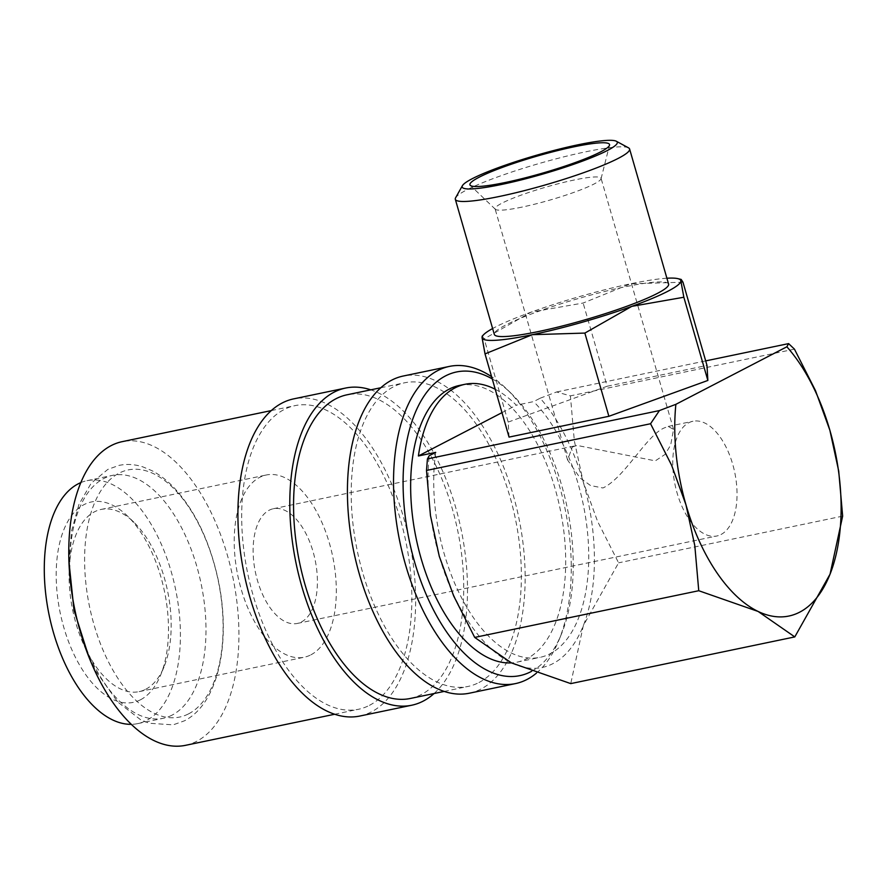 <?xml version="1.0" encoding="UTF-8"?>
<svg xmlns="http://www.w3.org/2000/svg" width="887" height="887" viewBox="0 0 887 887"><rect width="100%" height="100%" fill="white"/><g stroke="black" fill="none" stroke-linecap="round" stroke-linejoin="round"><path stroke-width="0.67" stroke-dasharray="4.43 3.33" d="M172.067 715.133A124.08 64.529 -101.8 0 1 163.241 718.293A124.08 64.529 -101.8 0 1 76.737 618.716A124.08 64.529 -101.8 0 1 103.768 478.514A124.08 64.529 -101.8 0 1 112.594 475.354A124.08 64.529 -101.8 0 1 199.098 574.92A124.08 64.529 -101.8 0 1 172.067 715.133M536.435 673.122A161.999 84.243 78.2 0 0 558.843 640.359A161.999 84.243 78.2 0 0 506.388 388.739A161.999 84.243 78.2 0 0 491.609 376.698M531.524 671.348A155.103 80.662 78.2 0 0 561.349 634.249A155.103 80.662 78.2 0 0 511.134 393.329A155.103 80.662 78.2 0 0 492.241 378.893M469.345 693.213A161.999 84.243 78.2 0 0 480.876 689.088A161.999 84.243 78.2 0 0 516.156 506.033A161.999 84.243 78.2 0 0 403.23 376.033M410.304 698.479A155.103 80.662 78.2 0 0 421.336 694.532A155.103 80.662 78.2 0 0 455.12 519.272A155.103 80.662 78.2 0 0 346.994 394.804M478.98 682.513A155.103 80.662 78.2 0 0 512.764 507.253A155.103 80.662 78.2 0 0 404.638 382.785A155.103 80.662 78.2 0 0 393.606 386.732A155.103 80.662 78.2 0 0 359.823 561.992A155.103 80.662 78.2 0 0 467.948 686.46A155.103 80.662 78.2 0 0 478.98 682.513M359.834 716.042A161.999 84.243 78.2 0 0 371.354 711.917A161.999 84.243 78.2 0 0 406.645 528.863A161.999 84.243 78.2 0 0 293.719 398.862M434.098 693.512A161.999 84.243 78.2 0 0 461.118 529.45A161.999 84.243 78.2 0 0 370.799 389.837M185.494 745.335A155.103 80.662 78.2 0 0 196.537 741.388A155.103 80.662 78.2 0 0 230.321 566.128A155.103 80.662 78.2 0 0 122.195 441.659M369.458 705.342A155.103 80.662 78.2 0 0 403.241 530.082A155.103 80.662 78.2 0 0 295.116 405.614A155.103 80.662 78.2 0 0 284.084 409.561A155.103 80.662 78.2 0 0 250.3 584.821A155.103 80.662 78.2 0 0 358.426 709.29A155.103 80.662 78.2 0 0 369.458 705.342M495.234 389.271A141.321 73.488 -101.8 0 1 516.345 405.204L533.641 401.6L540.161 398.219A151.655 78.865 -101.8 0 1 583.169 481.708A151.655 78.865 -101.8 0 1 583.347 625.59A151.655 78.865 -101.8 0 1 552.967 663.609A151.655 78.865 -101.8 0 1 511.4 662.877A151.655 78.865 -101.8 0 1 439.276 556.293A151.655 78.865 -101.8 0 1 429.164 455.752M540.161 398.219L556.615 391.965L570.408 395.868L574.344 440.917L583.169 481.708L597.561 521.345L618.594 562.835L583.347 625.59L570.751 683.611M628.55 147.863A90.696 11.154 -16.1 0 0 557.923 158.352A90.696 11.154 -16.1 0 0 466.629 189.962A90.696 11.154 -16.1 0 0 455.608 197.779M668.598 284.095A90.696 11.154 -16.1 0 0 602.206 292.089A90.696 11.154 -16.1 0 0 505.623 325.063A90.696 11.154 -16.1 0 0 494.314 334.399M666.902 278.23A103.402 12.706 -16.1 0 0 630.513 283.818A103.402 12.706 -16.1 0 0 531.102 312.146A103.402 12.706 -16.1 0 0 495.001 327.27A103.402 12.706 -16.1 0 0 492.629 328.534M682.979 282.221L630.513 283.818L583.136 303.032L531.102 312.146L484.158 338.867L482.206 336.118M80.861 482.595A124.08 64.529 -101.8 0 1 87.026 480.676A124.08 64.529 -101.8 0 1 173.519 580.253A124.08 64.529 -101.8 0 1 146.499 720.466A124.08 64.529 -101.8 0 1 137.662 723.626A124.08 64.529 -101.8 0 1 131.254 724.335M459.333 385.468A141.321 73.488 -101.8 0 1 557.845 498.871A141.321 73.488 -101.8 0 1 527.066 658.553A141.321 73.488 -101.8 0 1 517.01 662.157A141.321 73.488 -101.8 0 1 511.422 662.888M435.694 452.37A141.321 73.488 78.2 0 0 460.83 596.386A141.321 73.488 78.2 0 0 540.061 657.345A141.321 73.488 78.2 0 0 550.117 653.752A141.321 73.488 78.2 0 0 588.214 540.782A141.321 73.488 78.2 0 0 533.641 401.6M301.392 621.975A58.597 30.468 78.2 0 0 314.164 555.761A58.597 30.468 78.2 0 0 273.318 508.739A58.597 30.468 78.2 0 0 269.149 510.236A58.597 30.468 78.2 0 0 256.376 576.45A58.597 30.468 78.2 0 0 297.223 623.461A58.597 30.468 78.2 0 0 301.392 621.975M572.337 447.037L577.049 445.429L655.293 460.852L665.084 454.41L670.694 444.975L673.532 429.397L668.188 426.425L664.563 427.811C646.512 434.985 624.958 477.627 602.972 487.972L590.631 485.588L580.12 478.026L567.569 459.976L572.337 447.037M721.031 534.495A58.597 30.468 78.2 0 0 733.793 468.292A58.597 30.468 78.2 0 0 692.947 421.27A58.597 30.468 78.2 0 0 688.778 422.755A58.597 30.468 78.2 0 0 676.016 488.97A58.597 30.468 78.2 0 0 716.862 535.992A58.597 30.468 78.2 0 0 721.031 534.495M145.734 689.266A93.057 48.397 78.2 0 0 164.04 666.791A93.057 48.397 78.2 0 0 133.904 522.243A93.057 48.397 78.2 0 0 101.14 509.426A93.057 48.397 78.2 0 0 94.51 511.799A93.057 48.397 78.2 0 0 74.242 616.953A93.057 48.397 78.2 0 0 139.115 691.638A93.057 48.397 78.2 0 0 145.734 689.266M310.882 654.839A93.057 48.397 78.2 0 0 331.15 549.685A93.057 48.397 78.2 0 0 266.277 475A93.057 48.397 78.2 0 0 259.658 477.372A93.057 48.397 78.2 0 0 239.39 582.526A93.057 48.397 78.2 0 0 304.263 657.212A93.057 48.397 78.2 0 0 310.882 654.839M140.523 699.765A102.371 53.231 78.2 0 0 160.647 675.04A102.371 53.231 78.2 0 0 127.495 516.034A102.371 53.231 78.2 0 0 84.176 504.548A102.371 53.231 78.2 0 0 63.786 627.331A102.371 53.231 78.2 0 0 140.523 699.765M521.9 207.126A55.149 6.774 163.9 0 1 495.356 209.277A55.149 6.774 163.9 0 1 495.079 208.855A55.149 6.774 163.9 0 1 501.953 203.167A55.149 6.774 163.9 0 1 574.233 179.994A55.149 6.774 163.9 0 1 601.053 178.265A55.149 6.774 163.9 0 1 601.053 178.775A55.149 6.774 163.9 0 1 594.179 183.942A55.149 6.774 163.9 0 1 521.9 207.126M188.587 713.858A126.231 65.638 78.2 0 0 213.734 562.458A126.231 65.638 78.2 0 0 119.113 473.148A126.231 65.638 78.2 0 0 93.967 624.537A126.231 65.638 78.2 0 0 188.587 713.858M509.049 437.103L508.184 422.079L484.158 338.867M508.184 422.079L607.151 386.244L583.136 303.032M607.151 386.244L706.994 365.433M501.987 412.643L516.345 405.204M556.615 391.965L705.686 360.898M842.65 516.134L618.594 562.835M794.453 349.156L570.408 395.868M68.964 561.937L71.525 531.08L78.976 504.348L91.15 483.282L107.815 469.411L119.08 465.376C126.93 463.79 134.868 464.3 142.896 466.895L151.832 470.631C159.926 474.844 167.61 480.832 174.872 488.615C195.417 511.367 209.831 541.647 218.124 579.466C231.319 640.713 219 703.391 184.429 720.821L173.165 724.845L149.116 723.249L140.412 719.59L117.716 701.972L96.062 671.492L88.645 656.347M511.134 393.329L506.388 388.739M561.349 634.249L558.843 640.359M380.833 387.741L404.638 382.785M271.322 410.581L295.116 405.614M87.026 480.676L112.594 475.354M273.318 508.739L577.049 445.429M668.188 426.425L692.947 421.27M101.14 509.426L266.277 475M133.904 522.243L127.495 516.034M164.04 666.791L160.647 675.04M495.356 209.277L470.276 185.361M673.532 429.397L601.053 178.265M567.569 459.976L495.079 208.855M601.053 178.775L609.524 145.169M139.115 691.638L304.263 657.212M297.223 623.461L716.862 535.992M517.01 662.157L540.061 657.345M137.662 723.626L163.241 718.293M334.621 714.257L358.426 709.29M444.143 691.428L467.948 686.46"/><path stroke-width="1.33" d="M491.609 376.698A161.999 84.243 78.2 0 0 449.343 366.42A161.999 84.243 78.2 0 0 437.823 370.544A161.999 84.243 78.2 0 0 402.532 553.599A161.999 84.243 78.2 0 0 515.469 683.6A161.999 84.243 78.2 0 0 526.989 679.475A161.999 84.243 78.2 0 0 536.435 673.122M492.241 378.893A155.103 80.662 78.2 0 0 445.485 375.922A155.103 80.662 78.2 0 0 414.584 561.948A155.103 80.662 78.2 0 0 530.858 671.703A155.103 80.662 78.2 0 0 531.524 671.348M449.343 366.42L403.23 376.033A161.999 84.243 78.2 0 0 391.71 380.157A161.999 84.243 78.2 0 0 356.419 563.212A161.999 84.243 78.2 0 0 469.345 693.213L515.469 683.6M380.833 387.741L346.994 394.804A155.103 80.662 78.2 0 0 335.962 398.751A155.103 80.662 78.2 0 0 302.179 574.011A155.103 80.662 78.2 0 0 410.304 698.479L444.143 691.428M370.799 389.837A161.999 84.243 78.2 0 0 345.586 388.051L293.719 398.862A161.999 84.243 78.2 0 0 282.188 402.986A161.999 84.243 78.2 0 0 246.908 586.041A161.999 84.243 78.2 0 0 359.834 716.042L411.712 705.232A161.999 84.243 78.2 0 0 423.232 701.107A161.999 84.243 78.2 0 0 434.098 693.512M345.586 388.051A161.999 84.243 78.2 0 0 334.066 392.176A161.999 84.243 78.2 0 0 298.786 575.231A161.999 84.243 78.2 0 0 411.712 705.232M271.322 410.581L122.195 441.659A155.103 80.662 78.2 0 0 111.163 445.607A155.103 80.662 78.2 0 0 77.38 620.878A155.103 80.662 78.2 0 0 185.494 745.335L334.621 714.257M659.429 410.57L650.559 423.742L671.603 465.231L685.984 504.869L694.809 545.66L698.756 590.72L758.108 611.453L794.796 636.91L830.055 574.155A151.655 78.865 -101.8 0 1 799.675 612.174A151.655 78.865 -101.8 0 1 758.108 611.453A151.655 78.865 -101.8 0 1 685.984 504.869A151.655 78.865 -101.8 0 1 675.872 404.328L659.429 410.57L427.423 458.934L429.164 455.752L435.694 452.37L418.398 455.973A141.321 73.488 -101.8 0 1 455.042 387.863A141.321 73.488 -101.8 0 1 465.098 384.271A141.321 73.488 -101.8 0 1 495.234 389.271M462.415 185.682L455.608 197.779A90.696 11.154 -16.1 0 0 455.319 199.309A90.696 11.154 -16.1 0 0 521.711 191.304A90.696 11.154 -16.1 0 0 618.306 158.341A90.696 11.154 -16.1 0 0 629.604 149.005A90.696 11.154 -16.1 0 0 628.55 147.863L616.343 141.255A80.728 9.923 -16.1 0 0 553.477 150.579A80.728 9.923 -16.1 0 0 472.217 178.719A80.728 9.923 -16.1 0 0 462.415 185.682A80.728 9.923 -16.1 0 0 516.611 181.059A80.728 9.923 -16.1 0 0 607.229 150.579A80.728 9.923 -16.1 0 0 616.343 141.255M455.319 199.309L494.314 334.399A90.696 11.154 -16.1 0 0 560.706 326.405A90.696 11.154 -16.1 0 0 657.3 293.442A90.696 11.154 -16.1 0 0 668.598 284.095L629.604 149.005M707.859 380.456L608.881 416.291L584.866 333.08L631.81 306.359A103.402 12.706 -16.1 0 0 667.922 291.224A103.402 12.706 -16.1 0 0 680.861 280.924L681.183 279.427L682.979 282.221L706.994 365.433L707.859 380.456L683.844 297.245L680.861 280.924A103.402 12.706 -16.1 0 0 677.735 278.618A103.402 12.706 -16.1 0 0 666.902 278.23M131.254 724.335A124.08 64.529 -101.8 0 1 49.761 618.028A124.08 64.529 -101.8 0 1 78.2 483.836A124.08 64.529 -101.8 0 1 80.861 482.595M794.796 636.91L570.751 683.611L511.4 662.877A141.321 73.488 -101.8 0 1 417.245 543.498A141.321 73.488 -101.8 0 1 449.277 389.06A141.321 73.488 -101.8 0 1 459.333 385.468L465.098 384.271M600.477 151.976A72.656 8.937 163.9 0 1 525.536 177.766A72.656 8.937 163.9 0 1 470.276 185.361A72.656 8.937 163.9 0 1 478.969 177.311A72.656 8.937 163.9 0 1 558.766 150.302A72.656 8.937 163.9 0 1 609.524 145.169A72.656 8.937 163.9 0 1 600.477 151.976M608.881 416.291L509.049 437.103L485.023 353.891L532.4 334.676L584.866 333.08M492.629 328.534A103.402 12.706 -16.1 0 0 483.67 334.632L482.206 336.118L482.051 337.57L485.023 353.891M483.67 334.632A103.402 12.706 -16.1 0 0 482.051 337.57A103.402 12.706 -16.1 0 0 532.4 334.676A103.402 12.706 -16.1 0 0 631.81 306.359L683.844 297.245M418.398 455.973L501.987 412.643M705.686 360.898L788.61 343.613L786.869 346.784L675.872 404.328M511.4 662.877L474.7 637.42L453.667 595.931L439.276 556.293L430.45 515.502L426.503 470.454L427.423 458.934M830.055 574.155L842.65 516.134L838.714 471.075L829.877 430.284A151.655 78.865 -101.8 0 1 830.055 574.155M786.869 346.784A151.655 78.865 -101.8 0 1 829.877 430.284L815.497 390.646L794.453 349.156L788.61 343.613M698.756 590.72L474.7 637.42M650.559 423.742L426.503 470.454M88.645 656.347L73.998 610.145L68.964 561.937M677.735 278.618L681.183 279.427"/></g></svg>
